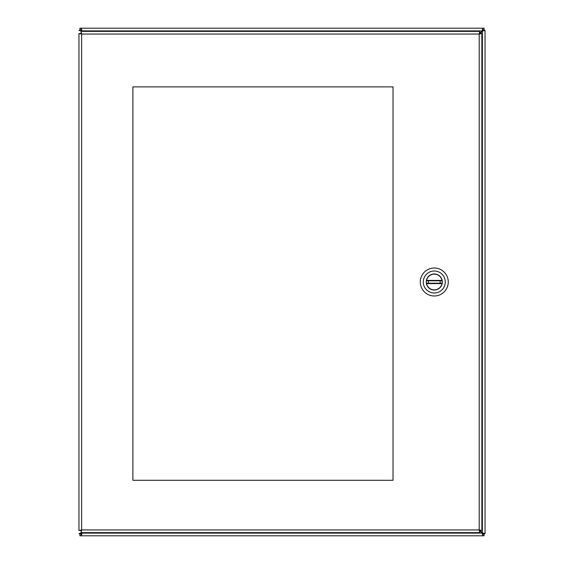 <?xml version="1.0" encoding="UTF-8"?>
<svg xmlns="http://www.w3.org/2000/svg" width="564" height="564" viewBox="0 0 564 564"><rect width="100%" height="100%" fill="white"/><g stroke="black" fill="none" stroke-linecap="round" stroke-linejoin="round"><path stroke-width="0.85" d="M479.421 530.463L482.086 533.128L482.883 535.8L81.117 535.8L82.415 532.627M479.703 33.819L482.368 31.154L485.04 30.357L485.04 533.643L482.368 532.846L479.703 530.181M82.415 31.372L81.117 28.2L482.883 28.2L482.086 30.872L479.421 33.537M81.85 532.627L78.96 533.643L80.835 533.643L81.583 532.895M482.417 532.895L483.165 533.643L485.04 533.643L483.165 533.643M483.165 30.357L485.04 30.357L483.165 30.357L482.417 31.105M482.135 30.823L482.883 30.075L482.883 28.2L484.102 28.2L484.102 30.075L482.883 30.075M81.117 30.075L79.898 30.075L79.898 28.2L81.117 28.2L81.117 30.075L81.865 30.823M81.583 31.105L80.835 30.357L78.96 30.357L81.85 31.372M81.865 533.177L81.117 533.925L81.117 535.8L79.898 535.8L79.898 533.925L81.117 533.925M482.883 533.925L484.102 533.925L484.102 535.8L482.883 535.8L482.883 533.925L482.135 533.177M78.96 30.357L80.835 30.357M80.835 533.643L78.96 533.643M482.157 28.2L81.843 28.2M81.843 535.8L482.157 535.8M132.892 480.281L132.892 86.891L393.037 86.891L393.037 480.281L132.892 480.281M81.117 31.372L81.117 33.248L81.632 34.044L81.632 529.956L479.196 529.956L479.196 34.044L81.632 34.044L81.117 31.372L479.71 31.372L479.196 34.044L481.867 33.53L481.867 530.47L479.196 529.956L479.71 532.627L81.117 532.627L81.632 529.956L80.835 530.47L78.96 530.47L78.96 33.53L81.632 34.044L80.835 33.53L78.96 33.53M81.117 532.627L81.117 530.752L81.632 529.956L78.96 530.47M481.867 530.47L479.992 530.47L479.196 529.956L479.71 530.752L479.71 532.627M479.71 31.372L479.71 33.248L479.196 34.044L479.992 33.53L481.867 33.53M434.28 295.987A13.987 13.987 0 0 1 420.293 282A13.987 13.987 0 0 1 434.28 268.013A13.987 13.987 0 0 1 448.267 282A13.987 13.987 0 0 1 434.28 295.987M434.28 271.009A10.991 10.991 0 0 1 443.797 287.499A10.991 10.991 0 0 1 424.762 287.499A10.991 10.991 0 0 1 434.28 271.009M434.28 290.044A8.044 8.044 0 0 0 441.245 277.981A8.044 8.044 0 0 0 427.315 277.981A8.044 8.044 0 0 0 434.28 290.044M442.275 282A7.995 7.995 0 0 0 430.283 275.077A7.995 7.995 0 0 0 430.283 288.923A7.995 7.995 0 0 0 442.275 282M442.007 280.4L442.084 280.801L426.476 280.801L426.553 280.4L442.007 280.4A7.896 7.896 0 0 0 426.553 280.4M426.553 283.6L426.476 283.198L442.084 283.198L442.007 283.6L426.553 283.6A7.896 7.896 0 0 0 442.007 283.6M482.368 532.846L482.368 31.154M482.086 30.872L81.914 30.872M81.914 533.128L482.086 533.128M440.153 283.198L440.153 280.801M428.407 280.801L428.407 283.198"/></g></svg>
